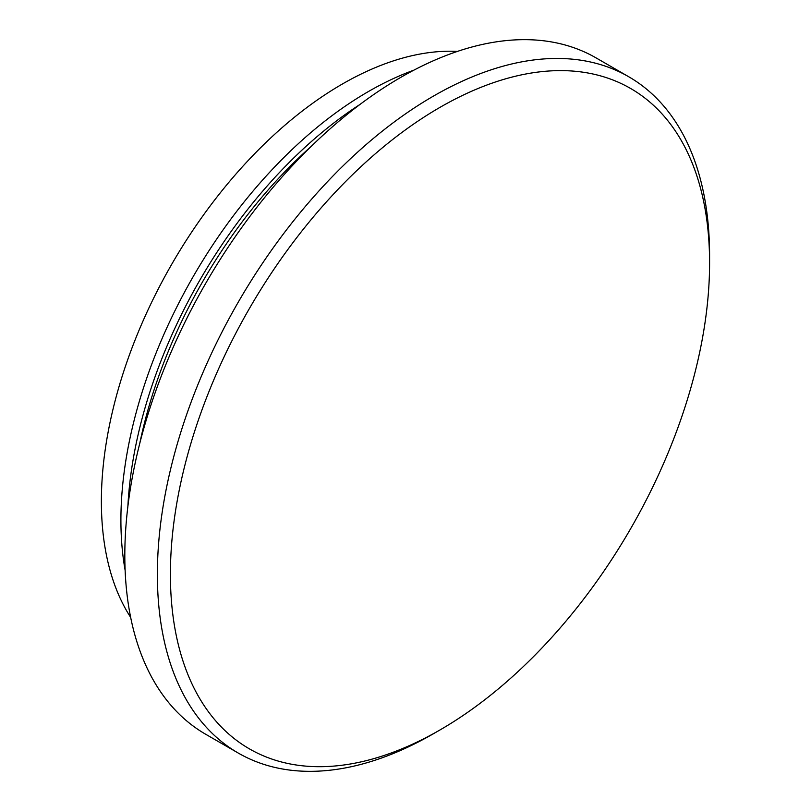 <?xml version="1.0" encoding="UTF-8"?>
<svg xmlns="http://www.w3.org/2000/svg" width="811" height="811" viewBox="0 0 811 811"><rect width="100%" height="100%" fill="white"/><g stroke="black" fill="none" stroke-linecap="round" stroke-linejoin="round"><path stroke-width="1.22" d="M457.455 51.397A340.742 196.728 120 0 0 342.313 84.05A340.742 196.728 120 0 0 130.672 617.414M439.988 729.961A381.261 220.126 120 0 0 439.998 729.951A381.261 220.126 120 0 0 709.584 263.007A381.261 220.126 120 0 0 439.988 107.356A381.261 220.126 120 0 0 170.401 574.31A381.261 220.126 120 0 0 439.988 729.961L433.479 733.712A390.466 225.438 -60 0 1 238.252 753.054A390.466 225.438 -60 0 1 178.39 440.17A390.466 225.438 -60 0 1 433.479 96.083A390.466 225.438 -60 0 1 628.707 76.741A390.466 225.438 -60 0 1 709.584 255.495A390.466 225.438 -60 0 1 709.564 259.287M628.707 76.741L596.156 57.946A390.466 225.438 120 0 0 400.918 77.288A390.466 225.438 120 0 0 145.838 421.365A390.466 225.438 120 0 0 205.69 734.259L238.252 753.054M311.211 146.375A344.422 198.857 120 0 0 139.796 443.282M359.962 104.457A349.946 202.04 120 0 0 127.874 506.459M413.792 70.192A349.946 202.04 120 0 0 368.356 91.572A349.946 202.04 120 0 0 125.117 570.204M433.49 733.712A390.466 225.438 -60 0 1 433.479 733.712L439.998 729.951M709.584 263.007L709.584 255.495"/></g></svg>
